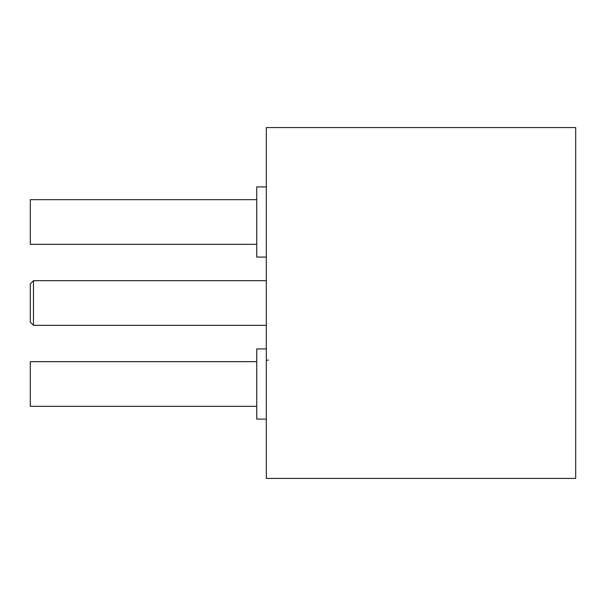 <?xml version="1.0" encoding="UTF-8"?>
<svg xmlns="http://www.w3.org/2000/svg" width="606" height="606" viewBox="0 0 606 606"><rect width="100%" height="100%" fill="white"/><g stroke="black" fill="none" stroke-linecap="round" stroke-linejoin="round"><path stroke-width="0.91" d="M30.3 322.134L30.3 283.866L33.489 280.676L33.489 325.324L30.3 322.134M256.755 406.338L30.3 406.338L30.3 361.684L256.755 361.684M256.755 244.316L30.3 244.316L30.3 199.662L256.755 199.662M266.322 419.094L256.755 419.094L256.755 348.927L266.322 348.927M266.322 257.073L256.755 257.073L256.755 186.906L266.322 186.906M575.7 478.422L575.7 127.578L266.322 127.578L266.322 478.422L575.7 478.422M266.322 360.82A1.916 0.735 0 0 1 268.238 360.093M266.322 325.324L33.489 325.324M266.322 280.676L33.489 280.676"/></g></svg>
